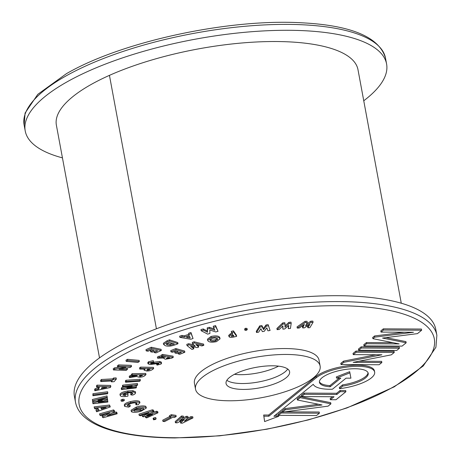 <?xml version="1.0" encoding="UTF-8"?>
<svg xmlns="http://www.w3.org/2000/svg" width="461" height="461" viewBox="0 0 461 461"><rect width="100%" height="100%" fill="white"/><g stroke="black" fill="none" stroke-linecap="round" stroke-linejoin="round"><path stroke-width="0.69" d="M62.442 157.869A183.76 59.227 -10.5 0 1 25.222 130.953A183.76 59.227 -10.5 0 1 66.597 82.121A183.76 59.227 -10.5 0 1 262.228 30.996A183.76 59.227 -10.5 0 1 386.589 63.975A183.76 59.227 -10.5 0 1 363.752 100.769M102.388 417.096L109.764 413.091L100.59 415.661L99.789 415.021L99.57 413.84L113.556 409.927L114.322 410.538L114.541 411.719L107.136 415.736L116.339 413.16L116.12 411.978L116.921 412.618L117.14 413.794L103.155 417.712L102.388 417.096L102.169 415.92L104.831 414.474M99.789 415.021L113.775 411.103L113.556 409.927M116.339 413.16L117.14 413.794M111.862 413.171L116.12 411.978M113.775 411.103L114.541 411.719M313.065 322.285L312.846 321.104L310.916 321.161L311.135 322.343L313.065 322.285L309.85 327.708L307.844 327.765L307.625 326.584L308.409 325.276M306.479 324.031L310.916 321.161M307.844 327.765L309.901 324.308L304.398 327.869L302.71 327.915L304.375 324.469L299.252 328.019L297.247 328.076L305.286 322.516L307.239 322.458L305.562 325.95L311.135 322.343M307.239 322.458L307.02 321.277L305.067 321.334L305.286 322.516M297.247 328.076L297.028 326.895L305.067 321.334M302.71 327.915L302.491 326.734L303.188 325.287M291.191 323.34L290.972 322.158L288.932 322.343L289.151 323.524L291.191 323.34L290.436 328.463L288.321 328.653L288.35 325.777M284.996 325.771L288.932 322.343M288.321 328.653L288.805 325.38L284.673 328.975L282.887 329.137L282.956 325.904L279.233 329.465L277.113 329.655L282.962 324.077L285.031 323.893L284.973 327.166L289.151 323.524M285.031 323.893L284.812 322.712L282.749 322.896L282.962 324.077M277.113 329.655L276.894 328.474L282.749 322.896M282.887 329.137L282.708 326.14M268.135 324.642L270.077 330.502L267.916 330.814L266.821 327.829L264.205 331.355L262.384 331.62L260.868 328.699L258.667 332.162L256.506 332.479L256.287 331.298L259.756 325.864L261.86 325.558L263.41 328.52L266.055 324.947L268.135 324.642L270.077 330.502M256.506 332.479L259.975 327.045L262.079 326.74L263.623 329.696L266.274 326.129L266.055 324.947M266.274 326.129L268.354 325.823M263.623 329.696L263.41 328.52M262.079 326.74L261.86 325.558M259.975 327.045L259.756 325.864M247.269 329.661L247.05 328.486L245.713 328.215L245.932 329.39L247.269 329.661L246.151 330.393L244.814 330.128L244.595 328.947L245.713 328.215M244.814 330.128L245.932 329.39M229.025 336.686L230.529 334.98L232.759 334.381L231.503 332.554L233.664 332.053L236.631 336.357L234.338 336.893C231.462 337.602 229.693 337.533 229.025 336.686L228.679 335.222M233.306 335.182L231.117 336.196L233.917 336.063L233.306 335.182M231.503 332.554L231.284 331.378L233.45 330.871L236.412 335.182L236.631 336.357M228.806 335.504L230.31 333.799L232.54 333.199M233.664 332.053L233.45 330.871M230.529 334.98L230.31 333.799M231.871 336.444L231.716 335.579M233.306 336.207L233.122 335.222M219.488 338.04L220.053 338.841L216.451 341.647C212.394 342.471 209.657 342.321 208.239 341.209L207.657 340.397L211.236 337.625C215.304 336.778 218.053 336.916 219.488 338.04L219.269 336.858L219.839 337.665L220.053 338.841M215.552 340.927L217.811 339.192L217.396 338.616L214.814 337.971L212.146 338.334L209.911 340.08L210.302 340.627C211.201 341.353 212.947 341.451 215.552 340.927L215.333 339.745L217.402 338.622M207.657 340.397L207.438 339.215L211.017 336.449C215.085 335.602 217.834 335.741 219.269 336.858M210.089 339.452C210.982 340.172 212.728 340.27 215.333 339.745M211.236 337.625L211.017 336.449M210.302 340.627L210.089 339.475M198.679 347.081L197.083 347.64L190.67 346.297L193.827 348.781L191.943 349.444L187.005 345.543L188.849 344.897L195.355 346.257L192.519 343.612L194.34 342.972L194.121 341.797L203.595 344.102L203.814 345.283L201.93 345.946L195.885 344.471L198.679 347.081L198.46 345.906L197.296 344.811M194.34 342.972L203.814 345.283M192.519 343.612L192.3 342.431L194.121 341.797M188.849 344.897L188.63 343.722L193.787 344.799M187.005 345.543L186.786 344.361L188.63 343.722M193.827 348.781L193.608 347.6L192.416 346.66M178.125 353.852L181.444 352.481L179.853 352.031L176.528 353.403L174.915 352.947L178.24 351.576L175.918 350.925L172.598 352.29L170.945 351.829L176.027 349.732L175.814 348.556L184.631 351.04L184.849 352.221L179.767 354.313L178.125 353.852L177.934 352.821M176.027 349.732L184.849 352.221M170.945 351.829L170.726 350.648L175.814 348.556M174.915 352.947L174.696 351.766L176.413 351.063M162.825 355.604L173.278 357.361L171.636 358.18L165.401 359.257L163.937 358.56L164.174 358.024L157.599 358.203L159.293 357.356L165.701 357.119L161.275 356.376L162.825 355.604L162.606 354.428L173.059 356.18L173.278 357.361M167.643 357.448L166.381 358.272L166.922 358.514L169.781 357.805L167.643 357.448M157.599 358.203L157.38 357.021L159.074 356.18L161.223 356.123M161.275 356.376L161.056 355.195L162.606 354.428M159.293 357.356L159.074 356.18M166.922 358.514L166.807 357.874M169.354 358.018L169.302 357.724M156.602 364.392L158.872 363.867L158.711 363.441L149.865 364.547L148.004 363.792L148.719 362.951L153.525 361.833L153.519 362.611L150.805 363.164L151.087 363.752L159.967 362.651L161.569 363.337L160.981 364.075L157.057 365.118L156.475 363.735M159.967 362.651L159.748 361.47L161.35 362.156L161.569 363.337M153.525 362.248L159.748 361.47M151.087 363.752L150.966 363.084M150.805 363.164L150.534 363.493M153.525 361.833L153.306 360.652L148.5 361.776L148.719 362.951M148.004 363.792L147.791 362.617L148.5 361.776M158.711 363.441L158.872 363.867L158.797 363.452M132.411 374.879L145.958 374.62L145.019 375.485C143.918 376.574 142 377.156 139.262 377.236L136.554 376.493L129.432 377.617L130.4 376.729L137.263 375.582L131.529 375.692L132.411 374.879L132.192 373.698L145.739 373.445L145.958 374.62M139.499 375.79L140.15 376.447L142.553 375.485L139.781 375.536L139.199 376.251M129.432 377.617L129.213 376.435L130.181 375.548L131.46 375.346M131.529 375.692L131.31 374.511L132.192 373.698M130.4 376.729L130.181 375.548M140.15 376.447L139.977 375.531M125.962 380.256L140.144 379.288L140.363 380.469L139.752 381.264L125.571 382.232L125.352 381.057L125.962 380.256L126.181 381.437L140.363 380.469M125.571 382.232L126.181 381.437M136.479 387.171L136.128 387.949L121.497 389.58L121.831 388.836L132.221 386.018L122.62 387.09L122.972 386.312L122.753 385.131L137.384 383.494L137.603 384.676L137.269 385.419L126.85 388.243L136.479 387.171L136.26 385.99L134.399 386.197M122.972 386.312L137.603 384.676M122.62 387.09L122.401 385.909L122.753 385.131M121.831 388.836L121.612 387.655L124.464 386.883M121.497 389.58L121.278 388.398L121.612 387.655M130.861 394.875L132.86 393.412C132.376 392.616 130.734 392.444 127.933 392.893C125.046 393.377 123.341 394.115 122.81 395.1L125.323 395.745L125.34 394.633L127.974 394.207L127.945 396.132L127.322 396.241C123.237 396.898 120.84 396.656 120.131 395.515C120.92 394.005 123.536 392.887 127.974 392.155L133.056 391.827L135.603 392.956L134.877 394.011L132.803 395.071L130.861 394.875L130.642 393.694L132.238 392.847M133.056 391.827L132.837 390.646L135.384 391.781M135.367 391.631L135.603 392.956M127.974 392.155L127.755 390.98L132.837 390.646M119.958 394.576L119.912 394.334C120.701 392.824 123.318 391.706 127.755 390.98M127.974 394.207L127.755 393.026L125.945 393.319M125.34 394.633L125.138 393.567M125.323 395.745L125.115 393.573M123.237 394.472L125.104 394.564M122.609 400.442L124.326 400.5L122.926 401.208L121.203 401.151L122.609 400.442L122.39 399.261L124.107 399.318L124.326 400.505L124.107 399.318M121.203 401.139L120.984 399.964L122.39 399.261M139.585 401.445L139.96 402.926L139.585 401.445C137.758 400.488 134.727 400.546 130.498 401.617L130.717 402.793C134.946 401.727 137.977 401.669 139.804 402.62L138.179 404.764L135.96 404.793L135.741 403.611L136.635 403M124.464 405.242C124.159 403.888 126.176 402.683 130.498 401.617M135.96 404.793L137.136 403.283C135.949 402.678 133.99 402.718 131.264 403.41C128.458 404.101 127.144 404.885 127.322 405.766L130.267 406.227L128.705 407.132L124.683 406.423L124.28 404.896M124.683 406.423C124.378 405.069 126.389 403.859 130.717 402.793M130.267 406.227L130.048 405.046L127.611 404.879M136.421 408.262C140.38 407.04 143.567 406.781 145.976 407.489L146.385 407.979L141.233 411.154C137.297 412.376 134.128 412.635 131.737 411.927L131.299 411.408L136.421 408.262L136.202 407.086C140.161 405.859 143.348 405.599 145.757 406.308L146.385 407.979M143.44 408.273L137.274 408.809L134.272 410.244L134.237 411.154L140.357 410.618C142.916 409.829 143.941 409.051 143.44 408.273L143.705 408.584M133.972 410.832L134.237 411.154L134.105 410.434M131.299 411.408L131.08 410.227L136.202 407.086M134.018 409.973L140.144 409.443L143.031 408.106M145.976 407.489L145.757 406.308M140.357 410.618L140.144 409.443M145.526 417.51L152.626 414.283L143.48 416.819L142.409 416.456L148.845 413.004L140.363 415.759L139.176 415.361L138.957 414.18L152.389 409.812L153.582 410.215L153.801 411.396L146.679 415.205L156.78 412.405L156.561 411.224L157.737 411.621L157.956 412.802L146.702 417.908L145.526 417.51L145.422 416.277M139.176 415.361L152.608 410.993L152.389 409.812M142.409 416.456L142.19 415.275L142.691 415.004M156.78 412.405L157.956 412.802M151.496 412.63L156.561 411.224M152.608 410.993L153.801 411.396M153.922 419.078L155.91 418.715L155.524 419.429L153.536 419.792L153.922 419.078L153.703 417.897L155.691 417.533L156.152 418.876L155.691 417.533M153.317 418.611L153.703 417.897M153.536 419.792L153.069 418.45M162.935 421.36L171.135 417.084L169.642 416.865L169.423 415.689L171.313 414.698L175.969 415.373L176.188 416.554L174.298 417.539L172.766 417.32L164.565 421.596L162.935 421.36L162.716 420.178L169.59 416.594M169.642 416.865L171.532 415.88L171.313 414.698M171.532 415.88L176.188 416.554M180.626 423.089L184.342 419.464L177.157 422.858L175.434 422.749L175.215 421.567L181.519 416.001L183.305 416.116L183.524 417.297L179.496 420.853L186.596 417.499L186.377 416.318L187.881 416.421L188.1 417.597L184.423 421.175L191.182 417.804L190.963 416.623L192.744 416.744L192.963 417.92L182.366 423.204L180.626 423.089L180.407 421.913L181.576 420.772M175.434 422.749L181.738 417.176L181.519 416.001M191.182 417.804L192.963 417.92M187.143 418.53L190.963 416.623M186.596 417.499L188.1 417.597M182.619 418.092L186.377 416.318M181.738 417.176L183.524 417.297M201.169 330.721L203.451 330.111L207.542 332.248L207.433 329.039L209.525 328.48L214.895 330.278L213.501 327.408L215.811 326.791L215.592 325.61L218.024 331.326L215.708 331.949L209.784 329.961L209.911 333.505L207.629 334.116L201.169 330.721L200.95 329.54L203.232 328.929L207.323 331.067L207.214 327.857L209.306 327.298L214.25 328.952M215.811 326.791L218.024 331.326M213.501 327.408L213.282 326.232L215.592 325.61M209.525 328.48L209.306 327.298M207.433 329.039L207.214 327.857M207.542 332.248L207.323 331.067M203.451 330.111L203.232 328.929M154.17 352.538L157.633 350.948L155.858 350.573L152.395 352.164L150.603 351.783L154.06 350.193L151.479 349.645L148.021 351.236L146.183 350.85L151.479 348.418L151.26 347.242L161.079 349.317L161.298 350.498L156.002 352.924L154.17 352.538L153.968 351.438M151.479 348.418L161.298 350.498M146.183 350.85L145.964 349.668L151.26 347.242M150.603 351.783L150.384 350.602L152.153 349.79M127.472 359.298L139.13 360.375L139.349 361.557L137.851 362.444L126.193 361.366L125.974 360.191L127.472 359.298L127.691 360.479L139.349 361.557M126.193 361.366L127.691 360.479M127.415 369.468L126.13 370.385L113.446 369.941L114.68 369.059L125.882 367.29L117.561 366.996L118.84 366.08L118.621 364.899L131.31 365.343L131.529 366.524L130.302 367.4L119.065 369.18L127.415 369.468L127.196 368.287L125.133 368.218M118.84 366.08L131.529 366.524M117.561 366.996L117.342 365.815L118.621 364.899M114.68 369.059L114.461 367.884L119.595 367.071M113.446 369.941L113.227 368.765L114.461 367.884M111.424 381.846L112.179 380.97L100.786 381.575L101.593 380.653L112.991 380.048L113.729 379.201L113.51 378.02L116.137 377.882L116.356 379.063L114.051 381.702L111.424 381.846L111.268 381.022M113.729 379.201L116.356 379.063M112.991 380.048L112.772 378.867L113.51 378.02M101.593 380.653L101.374 379.472L112.772 378.867M100.786 381.575L100.567 380.394L101.374 379.472M97.185 386.306L110.824 386.606L110.352 387.505L94.839 390.778L95.323 389.862L98.516 389.193L99.507 387.298L96.706 387.228L97.185 386.306L96.966 385.131L110.605 385.431L110.824 386.606M101.391 388.583L106.722 387.459L102.042 387.349L101.391 388.583M94.839 390.778L94.62 389.597L95.104 388.681L98.297 388.012L98.683 387.28M96.706 387.228L96.487 386.047L96.966 385.131M98.516 389.193L98.297 388.012M95.323 389.862L95.104 388.681M92.932 393.7L107.592 391.741L107.811 392.922L107.574 393.769L92.915 395.728L92.932 393.7L93.151 394.881L107.811 392.922M92.915 395.728L93.151 394.881M107.511 399.226L107.592 399.889L98.256 402.338L107.77 401.249L107.874 402.032L92.966 403.744L92.868 402.977L102.33 400.488L92.673 401.445L92.356 399.503L107.015 395.901L107.338 397.872L97.974 400.165L107.511 399.226L107.292 398.045L106.174 398.154M92.575 400.684L107.234 397.082M92.673 401.445L92.356 399.503M92.868 402.977L92.649 401.796L94.787 401.231M92.966 403.744L92.649 401.796M107.77 401.249L107.551 400.067L106.422 400.194M94.321 408.06L109.787 406.21L110.265 406.954L96.701 411.765L96.211 411.005L99.011 410.019L98.003 408.446L94.81 408.821L94.102 406.879L109.568 405.029L110.265 406.954M106.18 407.472L100.873 408.1L101.529 409.126L106.18 407.472M96.211 411.005L95.992 409.823L98.349 408.993M109.787 406.21L109.568 405.029M101.529 409.126L101.328 408.048M226.852 380.302A32.316 10.419 169.5 0 0 242.181 383.529A32.316 10.419 169.5 0 0 287.71 369.025A32.316 10.419 169.5 0 1 242.181 383.529A32.316 10.419 169.5 0 1 226.852 380.302M243.275 389.424A32.316 10.419 -10.5 0 1 226.051 383.5A32.316 10.419 -10.5 0 1 240.44 371.635A32.316 10.419 -10.5 0 1 272.382 365.798A32.316 10.419 -10.5 0 1 289.6 371.722A32.316 10.419 -10.5 0 1 275.217 383.592A32.316 10.419 -10.5 0 1 243.275 389.424M229.296 400.776A63.364 20.422 169.5 0 0 291.917 389.338A63.364 20.422 169.5 0 0 320.13 366.069A63.364 20.422 169.5 0 0 286.362 354.451A63.364 20.422 169.5 0 0 223.735 365.89A63.364 20.422 169.5 0 0 195.522 389.159A63.364 20.422 169.5 0 0 229.296 400.776M320.13 366.069L319.041 360.168A63.364 20.422 169.5 0 0 285.267 348.551A63.364 20.422 169.5 0 0 222.646 359.989A63.364 20.422 169.5 0 0 194.433 383.264L195.522 389.159M278.761 416.271L273.903 416.243L313.25 384.307A31.354 10.107 169.5 0 0 332.416 389.228L346.067 378.147L350.919 378.176L349.911 372.868L336.542 378.095L340.817 378.118L330.139 386.791A24.79 7.993 -10.5 0 1 319.45 382.325A24.79 7.993 -10.5 0 1 330.491 373.22A24.79 7.993 -10.5 0 1 354.993 368.742A24.79 7.993 -10.5 0 1 368.206 373.289A24.79 7.993 -10.5 0 1 342.73 386.093L339.544 388.675A31.354 10.107 169.5 0 0 374.655 372.09A31.354 10.107 169.5 0 0 357.949 366.345A31.354 10.107 169.5 0 0 316.361 377.663L268.861 416.22L268.642 415.038L263.669 415.015L264.614 421.573L278.761 416.271L278.588 415.349M374.655 372.09L374.441 370.909A31.354 10.107 169.5 0 0 357.73 365.164A31.354 10.107 169.5 0 0 316.142 376.481L268.642 415.038M342.73 386.093L342.511 384.912L339.325 387.494L339.544 388.675M368.028 372.713A24.79 7.993 -10.5 0 1 342.511 384.912M234.407 374.326A32.316 10.419 169.5 0 0 240.544 374.684A32.316 10.419 169.5 0 0 278.519 366.155A32.316 10.419 -10.5 0 1 240.544 374.684A32.316 10.419 -10.5 0 1 234.407 374.326M436.872 335.28L435.778 329.379A183.76 59.227 169.5 0 0 337.844 295.697A183.76 59.227 169.5 0 0 156.227 328.86A183.76 59.227 169.5 0 0 74.411 396.356L75.506 402.251A183.76 59.227 -10.5 0 1 157.322 334.761A183.76 59.227 -10.5 0 1 338.939 301.592A183.76 59.227 -10.5 0 1 436.872 335.28L435.916 347.271L423.215 365.994L394.253 386.825L346.989 407.922L308.392 419.896L266.965 429.191L219.62 435.835L174.846 437.95C119.099 437.587 79.96 425.382 75.506 402.251M406.164 342.794L382.521 338.074L417.459 333.626L421.642 330.226L421.423 329.045L383.333 328.843L380.78 330.917L380.999 332.093L413.482 332.266L374.776 337.147L374.557 335.965L372.678 337.498L372.891 338.674L399.14 343.912L366.656 343.739L366.437 342.558L363.769 344.724L363.988 345.906L402.084 346.107L406.164 342.794L405.945 341.613L385.995 337.631M393.072 342.702L366.437 342.558M404.291 332.22L374.557 335.965M399.243 347.052L361.147 346.851L358.41 349.075L358.629 350.256L396.719 350.458L399.462 348.234L399.243 347.052M381.858 362.525L353.178 362.369L391.331 354.832L394.264 352.446L394.046 351.27L355.955 351.069L353.022 353.449L353.241 354.63L381.921 354.78L343.762 362.323L343.549 361.142L340.806 363.366L341.025 364.547L379.115 364.749L381.858 362.525L381.639 361.343L358.986 361.222M375.894 354.751L343.549 361.142M332.393 396.737L330.168 398.54L330.387 399.716L336 399.745L345.9 391.712L345.681 390.53L340.068 390.502L336.639 393.285L304.156 393.112L301.35 395.394L301.569 396.569L334.052 396.742L330.387 399.716M330.698 402.678L300.025 396.466L297.143 398.811L297.362 399.987L322.014 404.977L285.278 409.794L285.059 408.619L282.178 410.958L282.397 412.14L328.094 406.147L330.917 403.853L330.698 402.678M318.39 404.245L285.059 408.619M282.334 411.817L281.124 411.811L278.225 414.168L278.444 415.344L316.511 415.545L319.415 413.194L319.196 412.013L284.737 411.829M339.158 378.112L329.92 385.609A24.79 7.993 -10.5 0 1 319.41 381.72M350.919 378.176L349.692 371.687L336.323 376.919L336.542 378.095M278.398 415.09L275.344 415.073M421.642 330.226L383.552 330.024L380.999 332.093M383.552 330.024L383.333 328.843M374.776 337.147L372.891 338.674M366.656 343.739L363.988 345.906M399.462 348.234L361.366 348.032L361.147 346.851M361.366 348.032L358.629 350.256M394.264 352.446L356.174 352.25L355.955 351.069M356.174 352.25L353.241 354.63M343.762 362.323L341.025 364.547M345.9 391.712L340.287 391.683L340.068 390.502M340.287 391.683L336.858 394.466L336.639 393.285M336.858 394.466L304.375 394.293L304.156 393.112M304.375 394.293L301.569 396.569M330.917 403.853L300.244 397.647L300.025 396.466M300.244 397.647L297.362 399.987M285.278 409.794L282.397 412.14M319.415 413.194L281.343 412.993L281.124 411.811M281.343 412.993L278.444 415.344M330.139 386.791L329.92 385.609M268.861 416.22L263.888 416.191L263.669 415.015M263.888 416.191L264.614 421.573M349.911 372.868L349.692 371.687M140.812 368.258L153.663 368.57L152.51 369.434C151.133 370.523 149.139 371.053 146.546 371.013L144.224 370.062L145.169 369.203L139.723 369.071L140.812 368.258L140.593 367.083L153.444 367.388L153.663 368.57M143.965 369.134L144.184 370.316L144.057 369.175M147.555 369.261L146.765 369.993L147.595 370.229L150.182 369.324L147.555 369.261M139.723 369.071L139.504 367.895L140.593 367.083M147.595 370.229L147.434 369.353M148.932 370.062L148.788 369.29M191.177 333.683L193.05 338.518L190.779 339.256L179.859 337.371L182.181 336.611L184.417 337.008L189.212 335.447L188.854 334.444L191.177 333.683L190.958 332.508L193.05 338.518M186.446 337.354L190.203 337.999L189.569 336.34L186.446 337.354M179.859 337.371L179.64 336.19L181.962 335.435L184.198 335.827L188.831 334.323M188.854 334.444L188.635 333.263L190.958 332.508M188.745 336.611L189.736 336.778M184.417 337.008L184.198 335.827M182.181 336.611L181.962 335.435M169.694 341.019L177.986 343.733L175.56 344.678C171.486 346.223 168.035 346.551 165.199 345.664L163.597 344.465L167.234 341.981L169.694 341.019L169.475 339.843L177.767 342.558L177.986 343.733M174.425 344.033L169.199 342.321L166.208 344.096L167.303 344.868L170.311 345.168L174.425 344.033M163.597 344.465L163.378 343.284L167.015 340.8L169.475 339.843M166.565 343.485L170.092 343.987L172.621 343.439M173.734 344.304L173.636 343.773M167.303 344.868L167.084 343.687M170.311 345.168L170.092 343.987M99.513 357.886L56.38 125.173A152.072 49.016 -10.5 0 1 109.447 75.356A153.657 49.523 -10.5 0 1 266.648 41.611A153.657 49.523 -10.5 0 1 357.99 69.692L401.272 303.217M65.508 76.226A183.76 59.227 169.5 0 0 24.128 125.052L25.084 113.06L37.785 94.338L66.349 73.731C121.45 41.605 228.673 18.44 301.748 22.802C351.351 25.32 379.27 37.076 385.494 58.08A183.76 59.227 169.5 0 0 261.139 25.096A183.76 59.227 169.5 0 0 65.508 76.226M154.055 363.36L153.836 362.185M316.361 377.663L316.142 376.481M175.411 437.731A180.591 58.207 169.5 0 0 414.94 372.551A180.591 58.207 169.5 0 0 338.057 305.701A180.591 58.207 169.5 0 0 98.527 370.88A180.591 58.207 169.5 0 0 175.411 437.731M167.234 341.981L167.015 340.8M156.417 328.791L109.447 75.356M24.128 125.052L25.222 130.953M385.494 58.08L386.589 63.975M163.839 358.03L163.937 358.56M120.984 399.964L121.203 401.145"/></g></svg>
